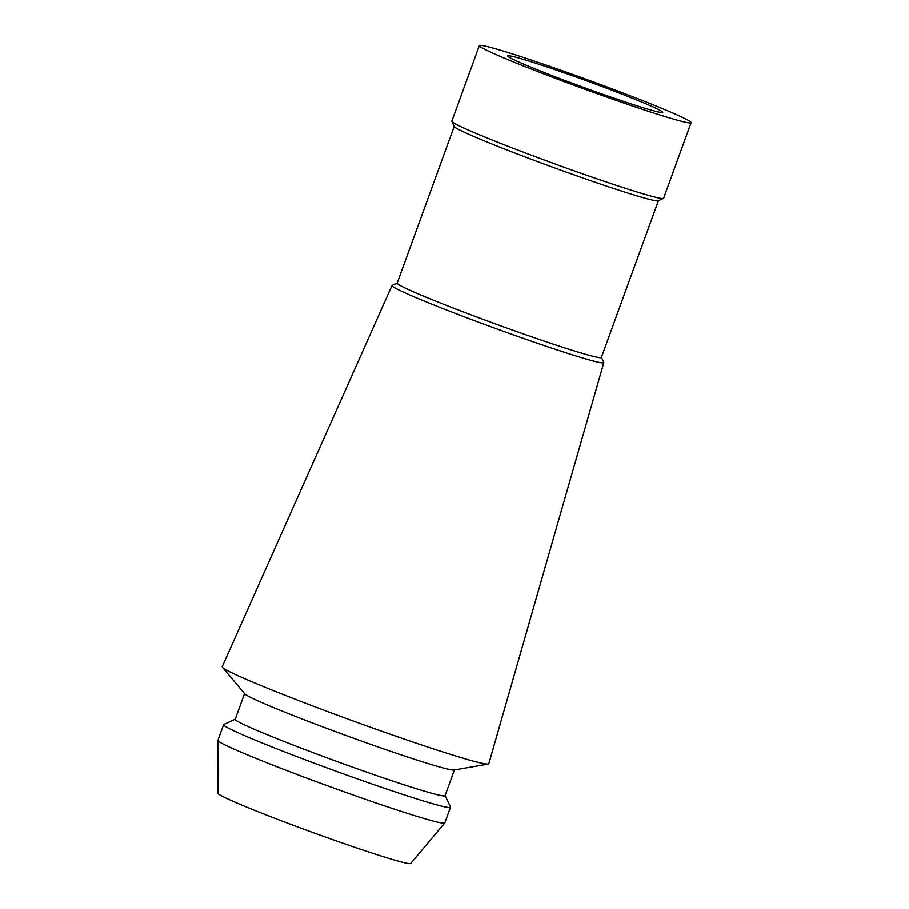 <?xml version="1.0" encoding="UTF-8"?>
<svg xmlns="http://www.w3.org/2000/svg" width="909" height="909" viewBox="0 0 909 909"><rect width="100%" height="100%" fill="white"/><g stroke="black" fill="none" stroke-linecap="round" stroke-linejoin="round"><path stroke-width="1.36" d="M688.738 122.84A112.659 4.92 -160 0 1 573.215 84.98A112.659 4.92 -160 0 1 479.35 45.609A112.659 4.92 -160 0 1 481.69 45.45A112.659 4.92 -160 0 1 597.224 83.31A112.659 4.92 -160 0 1 691.09 122.681A112.659 4.92 -160 0 1 688.738 122.84M479.35 45.609L451.853 121.158A112.659 4.92 20 0 0 451.875 121.397A112.659 4.92 20 0 0 548.013 161.382A112.659 4.92 20 0 0 661.241 198.389A112.659 4.92 20 0 0 663.411 198.389A112.659 4.92 20 0 0 663.593 198.23L691.09 122.681M509.415 55.813A82.492 3.602 20 0 0 507.699 55.938A82.492 3.602 20 0 0 576.431 84.753A82.492 3.602 20 0 0 661.013 112.477A82.492 3.602 20 0 0 662.729 112.364A82.492 3.602 20 0 0 594.009 83.537A82.492 3.602 20 0 0 509.415 55.813M223.614 724.689L217.933 740.324A120.715 5.261 20 0 0 217.91 740.403L217.933 793.284A102.603 4.477 20 0 0 304.197 829.349A102.603 4.477 20 0 0 408.641 863.55A102.603 4.477 20 0 0 410.743 863.459L444.751 822.963A120.715 5.261 20 0 0 444.796 822.895L450.478 807.272A120.715 5.261 -160 0 1 447.967 807.442A120.715 5.261 -160 0 1 324.183 766.878A120.715 5.261 -160 0 1 223.614 724.689A120.715 5.261 -160 0 1 223.807 724.518L235.249 719.189M217.91 740.403A120.715 5.261 20 0 0 319.4 782.831A120.715 5.261 20 0 0 442.285 823.065A120.715 5.261 20 0 0 444.751 822.963M445.103 795.568L450.455 807.01A120.715 5.261 -160 0 1 450.478 807.272M244.566 693.612L235.215 719.292A111.659 4.875 20 0 0 328.24 758.311A111.659 4.875 20 0 0 442.74 795.829A111.659 4.875 20 0 0 445.069 795.67L454.409 769.991M488.247 764.083L454.046 770.048A111.659 4.875 -160 0 1 452.159 769.98A111.659 4.875 -160 0 1 341.614 733.904A111.659 4.875 -160 0 1 244.805 693.897L222.444 667.331A141.838 6.181 20 0 0 345.42 718.167A141.838 6.181 20 0 0 485.838 763.98A141.838 6.181 -160 0 0 488.247 764.083A141.838 6.181 -160 0 0 488.792 763.765L603.803 362.577A112.693 4.92 -160 0 1 601.451 362.748A112.693 4.92 20 0 1 485.736 324.82A112.693 4.92 20 0 1 392.006 285.483L222.228 666.74A141.838 6.181 20 0 0 222.444 667.331M601.406 357.294L603.769 362.35A112.693 4.92 -160 0 1 603.803 362.577M397.233 282.983L392.177 285.335A112.693 4.92 20 0 0 392.006 285.483M454.216 126.408L397.199 283.085A108.637 4.738 20 0 0 487.713 321.047A108.637 4.738 20 0 0 599.111 357.555A108.637 4.738 20 0 0 601.372 357.396L658.4 200.73M663.411 198.389L658.264 200.787A108.637 4.738 -160 0 1 656.173 200.787A108.637 4.738 -160 0 1 546.991 165.097A108.637 4.738 -160 0 1 454.284 126.544L451.875 121.397"/></g></svg>
